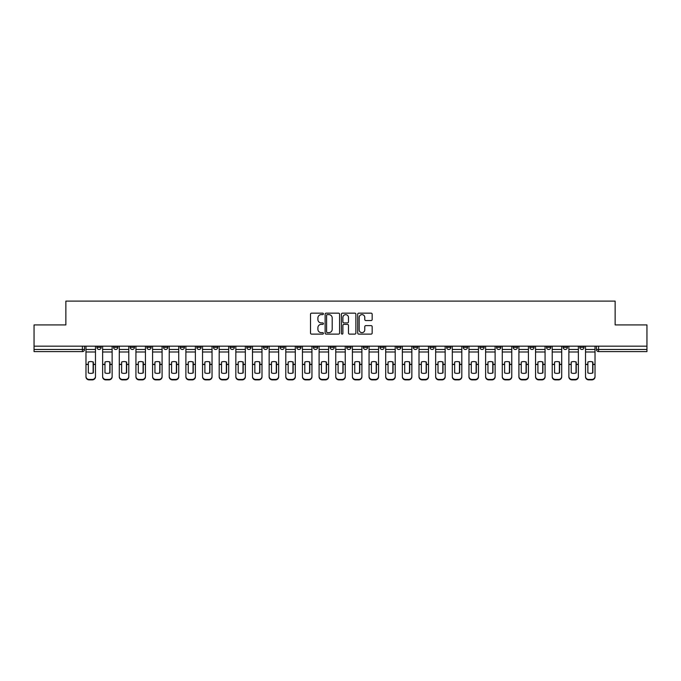 <?xml version="1.0" encoding="UTF-8"?>
<svg xmlns="http://www.w3.org/2000/svg" width="681" height="681" viewBox="0 0 681 681"><rect width="100%" height="100%" fill="white"/><g stroke="black" fill="none" stroke-linecap="round" stroke-linejoin="round"><path stroke-width="1.02" d="M323.424 313.89A0.732 0.732 0 0 0 322.692 313.158L311.558 313.158A1.047 1.047 0 0 0 310.51 314.205L310.51 333.069A1.047 1.047 0 0 0 311.558 334.116L322.692 334.116A0.732 0.732 0 0 0 323.424 333.375A0.732 0.732 0 0 0 322.692 332.643L321.245 332.643A3.354 3.354 0 0 1 317.899 329.289L317.899 327.723A3.354 3.354 0 0 1 321.245 324.369L322.692 324.369A0.732 0.732 0 0 0 323.424 323.637A0.732 0.732 0 0 0 322.692 322.905L321.245 322.905A3.354 3.354 0 0 1 317.899 319.551L317.899 317.976A3.354 3.354 0 0 1 321.245 314.622L322.692 314.622A0.732 0.732 0 0 0 323.424 313.89M546.511 346.161L546.511 347.336L550.776 347.336A2.137 2.137 0 0 1 548.639 349.464A2.137 2.137 0 0 1 546.511 347.336L546.511 346.161M529.861 346.161L529.861 347.336L534.125 347.336A2.137 2.137 0 0 1 531.989 349.464A2.137 2.137 0 0 1 529.861 347.336L529.861 346.161M429.949 346.161L429.949 347.336L434.214 347.336A2.137 2.137 0 0 1 432.086 349.464A2.137 2.137 0 0 1 429.949 347.336L429.949 346.161M413.299 346.161L413.299 347.336L417.564 347.336A2.137 2.137 0 0 1 415.436 349.464A2.137 2.137 0 0 1 413.299 347.336L413.299 346.161M396.648 346.161L396.648 347.336L400.913 347.336A2.137 2.137 0 0 1 398.777 349.464A2.137 2.137 0 0 1 396.648 347.336L396.648 346.161M363.339 346.161L363.339 347.336L367.612 347.336A2.137 2.137 0 0 1 365.476 349.464A2.137 2.137 0 0 1 363.339 347.336L363.339 346.161M330.038 347.336L330.038 346.161L330.038 347.336A2.137 2.137 0 0 0 332.175 349.464A2.137 2.137 0 0 1 330.038 347.336L334.311 347.336A2.137 2.137 0 0 1 332.175 349.464A2.137 2.137 0 0 0 334.311 347.336L334.311 346.161L334.311 347.336M313.388 347.336L313.388 346.161L313.388 347.336A2.137 2.137 0 0 0 315.524 349.464A2.137 2.137 0 0 1 313.388 347.336L317.661 347.336A2.137 2.137 0 0 1 315.524 349.464M296.737 347.336L296.737 346.161L296.737 347.336A2.137 2.137 0 0 0 298.874 349.464A2.137 2.137 0 0 1 296.737 347.336L301.011 347.336A2.137 2.137 0 0 1 298.874 349.464A2.137 2.137 0 0 0 301.011 347.336L301.011 346.161L301.011 347.336M280.087 346.161L280.087 347.336L284.352 347.336A2.137 2.137 0 0 1 282.223 349.464A2.137 2.137 0 0 1 280.087 347.336L280.087 346.161M263.436 346.161L263.436 347.336L267.701 347.336A2.137 2.137 0 0 1 265.564 349.464A2.137 2.137 0 0 1 263.436 347.336L263.436 346.161M246.786 346.161L246.786 347.336L251.051 347.336A2.137 2.137 0 0 1 248.914 349.464A2.137 2.137 0 0 1 246.786 347.336L246.786 346.161M230.127 347.336L230.127 346.161L230.127 347.336A2.137 2.137 0 0 0 232.264 349.464A2.137 2.137 0 0 1 230.127 347.336L234.4 347.336A2.137 2.137 0 0 1 232.264 349.464M196.826 347.336L196.826 346.161L196.826 347.336A2.137 2.137 0 0 0 198.963 349.464A2.137 2.137 0 0 1 196.826 347.336L201.099 347.336A2.137 2.137 0 0 1 198.963 349.464A2.137 2.137 0 0 0 201.099 347.336L201.099 346.161L201.099 347.336M180.176 347.336L180.176 346.161L180.176 347.336A2.137 2.137 0 0 0 182.312 349.464A2.137 2.137 0 0 1 180.176 347.336L184.449 347.336A2.137 2.137 0 0 1 182.312 349.464A2.137 2.137 0 0 0 184.449 347.336L184.449 346.161L184.449 347.336M163.525 347.336L163.525 346.161L163.525 347.336A2.137 2.137 0 0 0 165.662 349.464A2.137 2.137 0 0 1 163.525 347.336L167.798 347.336A2.137 2.137 0 0 1 165.662 349.464A2.137 2.137 0 0 0 167.798 347.336L167.798 346.161L167.798 347.336M146.875 347.336L146.875 346.161L146.875 347.336A2.137 2.137 0 0 0 149.011 349.464A2.137 2.137 0 0 1 146.875 347.336L151.139 347.336A2.137 2.137 0 0 1 149.011 349.464M130.224 347.336L130.224 346.161L130.224 347.336A2.137 2.137 0 0 0 132.361 349.464A2.137 2.137 0 0 1 130.224 347.336L134.489 347.336A2.137 2.137 0 0 1 132.361 349.464A2.137 2.137 0 0 0 134.489 347.336L134.489 346.161L134.489 347.336M113.574 347.336L113.574 346.161L113.574 347.336A2.137 2.137 0 0 0 115.702 349.464A2.137 2.137 0 0 1 113.574 347.336L117.839 347.336A2.137 2.137 0 0 1 115.702 349.464A2.137 2.137 0 0 0 117.839 347.336L117.839 346.161L117.839 347.336M371.119 320.547A1.047 1.047 0 0 0 372.166 319.5L372.166 314.205A1.047 1.047 0 0 0 371.119 313.158L358.759 313.158A1.047 1.047 0 0 0 357.712 314.205L357.712 333.069A1.047 1.047 0 0 0 358.759 334.116L371.119 334.116A1.047 1.047 0 0 0 372.166 333.069L372.166 326.676A1.047 1.047 0 0 0 371.119 325.629L365.825 325.629A1.047 1.047 0 0 0 364.778 326.676L364.778 329.842A2.801 2.801 0 0 1 361.977 332.643A2.801 2.801 0 0 1 359.176 329.842L359.176 317.431A2.801 2.801 0 0 1 361.977 314.622A2.801 2.801 0 0 1 364.778 317.431L364.778 319.5A1.047 1.047 0 0 0 365.825 320.547L371.119 320.547M34.05 346.161L34.05 324.914L65.861 324.914L65.861 301.113L615.139 301.113L615.139 324.914L646.95 324.914L646.95 346.161L34.05 346.161L34.05 349.464L84.538 349.464L84.538 346.161L84.538 349.464A2.137 2.137 0 0 1 82.401 351.6L34.05 351.6L34.05 349.464M339.581 314.205A1.047 1.047 0 0 0 338.534 313.158L326.173 313.158A1.047 1.047 0 0 0 325.126 314.205L325.126 333.069A1.047 1.047 0 0 0 326.173 334.116L338.534 334.116A1.047 1.047 0 0 0 339.581 333.069L339.581 314.205M342.466 313.158L354.827 313.158A1.047 1.047 0 0 1 355.874 314.205L355.874 333.069A1.047 1.047 0 0 1 354.827 334.116L349.54 334.116A1.047 1.047 0 0 1 348.485 333.069L348.485 325.416A1.047 1.047 0 0 0 347.438 324.369L343.931 324.369A1.047 1.047 0 0 0 342.883 325.416L342.883 333.375A0.732 0.732 0 0 1 342.151 334.116A0.732 0.732 0 0 1 341.419 333.375L341.419 314.205A1.047 1.047 0 0 1 342.466 313.158M596.462 346.161L596.462 349.464L646.95 349.464L646.95 351.6L598.599 351.6A2.137 2.137 0 0 1 596.462 349.464M646.95 346.161L646.95 349.464M584.077 346.161L584.077 347.336A2.137 2.137 0 0 1 581.949 349.464A2.137 2.137 0 0 1 579.812 347.336L584.077 347.336M579.812 346.161L579.812 347.336M567.426 346.161L567.426 347.336A2.137 2.137 0 0 1 565.298 349.464A2.137 2.137 0 0 1 563.161 347.336L567.426 347.336M563.161 346.161L563.161 347.336M550.776 346.161L550.776 347.336M534.125 346.161L534.125 347.336L534.125 346.161M517.475 346.161L517.475 347.336A2.137 2.137 0 0 1 515.338 349.464A2.137 2.137 0 0 1 513.202 347.336L517.475 347.336M513.202 346.161L513.202 347.336M500.824 346.161L500.824 347.336A2.137 2.137 0 0 1 498.688 349.464A2.137 2.137 0 0 1 496.551 347.336L500.824 347.336M496.551 346.161L496.551 347.336M484.174 346.161L484.174 347.336A2.137 2.137 0 0 1 482.037 349.464A2.137 2.137 0 0 1 479.901 347.336L484.174 347.336M479.901 346.161L479.901 347.336M467.524 346.161L467.524 347.336A2.137 2.137 0 0 1 465.387 349.464A2.137 2.137 0 0 1 463.25 347.336L467.524 347.336M463.25 346.161L463.25 347.336M450.873 346.161L450.873 347.336A2.137 2.137 0 0 1 448.736 349.464A2.137 2.137 0 0 1 446.6 347.336L450.873 347.336M446.6 346.161L446.6 347.336M434.214 346.161L434.214 347.336A2.137 2.137 0 0 1 432.086 349.464M417.564 346.161L417.564 347.336M400.913 347.336L400.913 346.161L400.913 347.336A2.137 2.137 0 0 1 398.777 349.464M384.263 346.161L384.263 347.336A2.137 2.137 0 0 1 382.126 349.464A2.137 2.137 0 0 1 379.989 347.336A2.137 2.137 0 0 0 382.126 349.464A2.137 2.137 0 0 0 384.263 347.336L379.989 347.336L379.989 346.161M367.612 347.336L367.612 346.161L367.612 347.336A2.137 2.137 0 0 1 365.476 349.464M350.962 346.161L350.962 347.336A2.137 2.137 0 0 1 348.825 349.464A2.137 2.137 0 0 1 346.689 347.336A2.137 2.137 0 0 0 348.825 349.464M346.689 346.161L346.689 347.336L350.962 347.336M317.661 346.161L317.661 347.336L317.661 346.161M284.352 347.336L284.352 346.161L284.352 347.336A2.137 2.137 0 0 1 282.223 349.464M267.701 347.336L267.701 346.161L267.701 347.336A2.137 2.137 0 0 1 265.564 349.464M251.051 347.336L251.051 346.161L251.051 347.336A2.137 2.137 0 0 1 248.914 349.464M234.4 346.161L234.4 347.336L234.4 346.161M217.75 347.336L217.75 346.161L217.75 347.336A2.137 2.137 0 0 1 215.613 349.464A2.137 2.137 0 0 1 213.476 347.336L217.75 347.336A2.137 2.137 0 0 1 215.613 349.464M213.476 346.161L213.476 347.336M151.139 346.161L151.139 347.336L151.139 346.161M101.188 346.161L101.188 347.336A2.137 2.137 0 0 1 99.051 349.464A2.137 2.137 0 0 1 96.923 347.336A2.137 2.137 0 0 0 99.051 349.464A2.137 2.137 0 0 0 101.188 347.336L101.188 346.161M96.923 346.161L96.923 347.336L101.188 347.336M82.401 346.161L82.401 351.6A2.137 2.137 0 0 0 84.538 349.464M327.323 314.622A0.732 0.732 0 0 0 326.591 315.354L326.591 331.911A0.732 0.732 0 0 0 327.323 332.643L328.846 332.643A3.354 3.354 0 0 0 332.2 329.289L332.2 317.976A3.354 3.354 0 0 0 328.846 314.622L327.323 314.622M348.485 317.482A2.801 2.801 0 0 0 345.684 314.673A2.801 2.801 0 0 0 342.883 317.482L342.883 321.858A1.047 1.047 0 0 0 343.931 322.905L347.438 322.905A1.047 1.047 0 0 0 348.485 321.858L348.485 317.482M93.127 372.984L93.127 361.943M90.726 361.585A6.614 5.823 180 0 1 93.127 362.02M85.976 364.914L85.976 376.414A3.201 3.039 0 0 0 89.177 379.445L92.275 379.445A3.201 3.039 0 0 0 95.476 376.414L95.476 376.848A3.201 3.039 180 0 1 92.275 379.887L92.275 379.445M90.726 373.375A6.614 6.274 180 0 0 93.127 372.907M93.348 364.48L93.348 362.02A6.614 5.823 180 0 0 90.837 361.585A6.614 5.823 180 0 0 88.326 362.02L88.326 372.907A6.614 6.274 180 0 0 93.348 372.907L93.348 364.48L95.476 364.48L95.476 376.414M95.476 346.161L95.476 364.48M85.976 346.161L85.976 376.414M89.177 379.445L89.177 379.887L92.275 379.887M89.177 379.887A3.201 3.039 180 0 1 85.976 376.848M109.786 372.984L109.786 361.943M107.377 361.585A6.614 5.823 180 0 1 109.786 362.02M102.627 364.914L102.627 376.414A3.201 3.039 0 0 0 105.836 379.445L108.926 379.445A3.201 3.039 0 0 0 112.127 376.414L112.127 376.848A3.201 3.039 180 0 1 108.926 379.887L108.926 379.445M107.377 373.375A6.614 6.274 180 0 0 109.786 372.907M126.436 372.984L126.436 361.943M124.036 361.585A6.614 5.823 180 0 1 126.436 362.02M119.286 364.914L119.286 376.414A3.201 3.039 0 0 0 122.486 379.445L125.576 379.445A3.201 3.039 0 0 0 128.786 376.414L128.786 376.848A3.201 3.039 180 0 1 125.576 379.887L125.576 379.445M124.036 373.375A6.614 6.274 180 0 0 126.436 372.907M109.999 364.48L109.999 362.02A6.614 5.823 180 0 0 107.487 361.585A6.614 5.823 180 0 0 104.976 362.02L104.976 372.907A6.614 6.274 180 0 0 109.999 372.907L109.999 364.48L112.127 364.48L112.127 376.414M112.127 346.161L112.127 364.48M102.627 346.161L102.627 376.414M105.836 379.445L105.836 379.887L108.926 379.887M105.836 379.887A3.201 3.039 180 0 1 102.627 376.848M126.649 364.48L126.649 362.02A6.614 5.823 180 0 0 124.138 361.585A6.614 5.823 180 0 0 121.627 362.02L121.627 372.907A6.614 6.274 180 0 0 126.649 372.907L126.649 364.48L128.786 364.48L128.786 376.414M128.786 346.161L128.786 364.48M119.286 346.161L119.286 376.414M122.486 379.445L122.486 379.887L125.576 379.887M122.486 379.887A3.201 3.039 180 0 1 119.286 376.848M143.087 372.984L143.087 361.943M140.686 361.585A6.614 5.823 180 0 1 143.087 362.02M135.936 364.914L135.936 376.414A3.201 3.039 0 0 0 139.137 379.445L142.227 379.445A3.201 3.039 0 0 0 145.436 376.414L145.436 376.848A3.201 3.039 180 0 1 142.227 379.887L142.227 379.445M140.686 373.375A6.614 6.274 180 0 0 143.087 372.907M159.737 372.984L159.737 361.943M157.337 361.585A6.614 5.823 180 0 1 159.737 362.02M152.587 364.914L152.587 376.414A3.201 3.039 0 0 0 155.787 379.445L158.886 379.445A3.201 3.039 0 0 0 162.087 376.414L162.087 376.848A3.201 3.039 180 0 1 158.886 379.887L158.886 379.445M157.337 373.375A6.614 6.274 180 0 0 159.737 372.907M176.388 372.984L176.388 361.943M173.987 361.585A6.614 5.823 180 0 1 176.388 362.02M169.237 364.914L169.237 376.414A3.201 3.039 0 0 0 172.438 379.445L175.536 379.445A3.201 3.039 0 0 0 178.737 376.414L178.737 376.848A3.201 3.039 180 0 1 175.536 379.887L175.536 379.445M173.987 373.375A6.614 6.274 180 0 0 176.388 372.907M143.299 364.48L143.299 362.02A6.614 5.823 180 0 0 140.788 361.585A6.614 5.823 180 0 0 138.286 362.02L138.286 372.907A6.614 6.274 180 0 0 143.299 372.907L143.299 364.48L145.436 364.48L145.436 376.414M145.436 346.161L145.436 364.48M135.936 346.161L135.936 376.414M139.137 379.445L139.137 379.887L142.227 379.887M139.137 379.887A3.201 3.039 180 0 1 135.936 376.848M159.95 364.48L159.95 362.02A6.614 5.823 180 0 0 157.439 361.585A6.614 5.823 180 0 0 154.936 362.02L154.936 372.907A6.614 6.274 180 0 0 159.95 372.907L159.95 364.48L162.087 364.48L162.087 376.414M162.087 346.161L162.087 364.48M152.587 346.161L152.587 376.414M155.787 379.445L155.787 379.887L158.886 379.887M155.787 379.887A3.201 3.039 180 0 1 152.587 376.848M176.6 364.48L176.6 362.02A6.614 5.823 180 0 0 174.089 361.585A6.614 5.823 180 0 0 171.586 362.02L171.586 372.907A6.614 6.274 180 0 0 176.6 372.907L176.6 364.48L178.737 364.48L178.737 376.414M178.737 346.161L178.737 364.48M169.237 346.161L169.237 376.414M172.438 379.445L172.438 379.887L175.536 379.887M172.438 379.887A3.201 3.039 180 0 1 169.237 376.848M193.038 372.984L193.038 361.943M190.637 361.585A6.614 5.823 180 0 1 193.038 362.02M185.887 364.914L185.887 376.414A3.201 3.039 0 0 0 189.088 379.445L192.187 379.445A3.201 3.039 0 0 0 195.387 376.414L195.387 376.848A3.201 3.039 180 0 1 192.187 379.887L192.187 379.445M190.637 373.375A6.614 6.274 180 0 0 193.038 372.907M193.251 364.48L193.251 362.02A6.614 5.823 180 0 0 190.748 361.585A6.614 5.823 180 0 0 188.237 362.02L188.237 372.907A6.614 6.274 180 0 0 193.251 372.907L193.251 364.48L195.387 364.48L195.387 376.414M195.387 346.161L195.387 364.48M185.887 346.161L185.887 376.414M189.088 379.445L189.088 379.887L192.187 379.887M189.088 379.887A3.201 3.039 180 0 1 185.887 376.848M209.688 372.984L209.688 361.943M207.288 361.585A6.614 5.823 180 0 1 209.688 362.02M202.538 364.914L202.538 376.414A3.201 3.039 0 0 0 205.739 379.445L208.837 379.445A3.201 3.039 0 0 0 212.038 376.414L212.038 376.848A3.201 3.039 180 0 1 208.837 379.887L208.837 379.445M207.288 373.375A6.614 6.274 180 0 0 209.688 372.907M209.901 364.48L209.901 362.02A6.614 5.823 180 0 0 207.399 361.585A6.614 5.823 180 0 0 204.887 362.02L204.887 372.907A6.614 6.274 180 0 0 209.901 372.907L209.901 364.48L212.038 364.48L212.038 376.414M212.038 346.161L212.038 364.48M202.538 346.161L202.538 376.414M205.739 379.445L205.739 379.887L208.837 379.887M205.739 379.887A3.201 3.039 180 0 1 202.538 376.848M226.339 372.984L226.339 361.943M223.938 361.585A6.614 5.823 180 0 1 226.339 362.02M219.188 364.914L219.188 376.414A3.201 3.039 0 0 0 222.389 379.445L225.488 379.445A3.201 3.039 0 0 0 228.688 376.414L228.688 376.848A3.201 3.039 180 0 1 225.488 379.887L225.488 379.445M223.938 373.375A6.614 6.274 180 0 0 226.339 372.907M226.552 364.48L226.552 362.02A6.614 5.823 180 0 0 224.049 361.585A6.614 5.823 180 0 0 221.538 362.02L221.538 372.907A6.614 6.274 180 0 0 226.552 372.907L226.552 364.48L228.688 364.48L228.688 376.414M228.688 346.161L228.688 364.48M219.188 346.161L219.188 376.414M222.389 379.445L222.389 379.887L225.488 379.887M222.389 379.887A3.201 3.039 180 0 1 219.188 376.848M242.989 372.984L242.989 361.943M240.589 361.585A6.614 5.823 180 0 1 242.989 362.02M235.839 364.914L235.839 376.414A3.201 3.039 0 0 0 239.048 379.445L242.138 379.445A3.201 3.039 0 0 0 245.339 376.414L245.339 376.848A3.201 3.039 180 0 1 242.138 379.887L242.138 379.445M240.589 373.375A6.614 6.274 180 0 0 242.989 372.907M243.211 364.48L243.211 362.02A6.614 5.823 180 0 0 240.699 361.585A6.614 5.823 180 0 0 238.188 362.02L238.188 372.907A6.614 6.274 180 0 0 243.211 372.907L243.211 364.48L245.339 364.48L245.339 376.414M245.339 346.161L245.339 364.48M235.839 346.161L235.839 376.414M239.048 379.445L239.048 379.887L242.138 379.887M239.048 379.887A3.201 3.039 180 0 1 235.839 376.848M259.648 372.984L259.648 361.943M257.239 361.585A6.614 5.823 180 0 1 259.648 362.02M252.489 364.914L252.489 376.414A3.201 3.039 0 0 0 255.698 379.445L258.789 379.445A3.201 3.039 0 0 0 261.989 376.414L261.989 376.848A3.201 3.039 180 0 1 258.789 379.887L258.789 379.445M257.239 373.375A6.614 6.274 180 0 0 259.648 372.907M259.861 364.48L259.861 362.02A6.614 5.823 180 0 0 257.35 361.585A6.614 5.823 180 0 0 254.839 362.02L254.839 372.907A6.614 6.274 180 0 0 259.861 372.907L259.861 364.48L261.989 364.48L261.989 376.414M261.989 346.161L261.989 364.48M252.489 346.161L252.489 376.414M255.698 379.445L255.698 379.887L258.789 379.887M255.698 379.887A3.201 3.039 180 0 1 252.489 376.848M276.299 372.984L276.299 361.943M273.898 361.585A6.614 5.823 180 0 1 276.299 362.02M269.148 364.914L269.148 376.414A3.201 3.039 0 0 0 272.349 379.445L275.439 379.445A3.201 3.039 0 0 0 278.648 376.414L278.648 376.848A3.201 3.039 180 0 1 275.439 379.887L275.439 379.445M273.898 373.375A6.614 6.274 180 0 0 276.299 372.907M276.512 364.48L276.512 362.02A6.614 5.823 180 0 0 274 361.585A6.614 5.823 180 0 0 271.489 362.02L271.489 372.907A6.614 6.274 180 0 0 276.512 372.907L276.512 364.48L278.648 364.48L278.648 376.414M278.648 346.161L278.648 364.48M269.148 346.161L269.148 376.414M272.349 379.445L272.349 379.887L275.439 379.887M272.349 379.887A3.201 3.039 180 0 1 269.148 376.848M292.949 372.984L292.949 361.943M290.549 361.585A6.614 5.823 180 0 1 292.949 362.02M285.799 364.914L285.799 376.414A3.201 3.039 0 0 0 288.999 379.445L292.089 379.445A3.201 3.039 0 0 0 295.299 376.414L295.299 376.848A3.201 3.039 180 0 1 292.089 379.887L292.089 379.445M290.549 373.375A6.614 6.274 180 0 0 292.949 372.907M293.162 364.48L293.162 362.02A6.614 5.823 180 0 0 290.651 361.585A6.614 5.823 180 0 0 288.148 362.02L288.148 372.907A6.614 6.274 180 0 0 293.162 372.907L293.162 364.48L295.299 364.48L295.299 376.414M295.299 346.161L295.299 364.48M285.799 346.161L285.799 376.414M288.999 379.445L288.999 379.887L292.089 379.887M288.999 379.887A3.201 3.039 180 0 1 285.799 376.848M309.6 372.984L309.6 361.943M307.199 361.585A6.614 5.823 180 0 1 309.6 362.02M302.449 364.914L302.449 376.414A3.201 3.039 0 0 0 305.65 379.445L308.748 379.445A3.201 3.039 0 0 0 311.949 376.414L311.949 376.848A3.201 3.039 180 0 1 308.748 379.887L308.748 379.445M307.199 373.375A6.614 6.274 180 0 0 309.6 372.907M309.812 364.48L309.812 362.02A6.614 5.823 180 0 0 307.301 361.585A6.614 5.823 180 0 0 304.799 362.02L304.799 372.907A6.614 6.274 180 0 0 309.812 372.907L309.812 364.48L311.949 364.48L311.949 376.414M311.949 346.161L311.949 364.48M302.449 346.161L302.449 376.414M305.65 379.445L305.65 379.887L308.748 379.887M305.65 379.887A3.201 3.039 180 0 1 302.449 376.848M326.25 372.984L326.25 361.943M323.85 361.585A6.614 5.823 180 0 1 326.25 362.02M319.1 364.914L319.1 376.414A3.201 3.039 0 0 0 322.3 379.445L325.399 379.445A3.201 3.039 0 0 0 328.6 376.414L328.6 376.848A3.201 3.039 180 0 1 325.399 379.887L325.399 379.445M323.85 373.375A6.614 6.274 180 0 0 326.25 372.907M326.463 364.48L326.463 362.02A6.614 5.823 180 0 0 323.952 361.585A6.614 5.823 180 0 0 321.449 362.02L321.449 372.907A6.614 6.274 180 0 0 326.463 372.907L326.463 364.48L328.6 364.48L328.6 376.414M328.6 346.161L328.6 364.48M319.1 346.161L319.1 376.414M322.3 379.445L322.3 379.887L325.399 379.887M322.3 379.887A3.201 3.039 180 0 1 319.1 376.848M342.901 372.984L342.901 361.943M340.5 361.585A6.614 5.823 180 0 1 342.901 362.02M335.75 364.914L335.75 376.414A3.201 3.039 0 0 0 338.951 379.445L342.049 379.445A3.201 3.039 0 0 0 345.25 376.414L345.25 376.848A3.201 3.039 180 0 1 342.049 379.887L342.049 379.445M340.5 373.375A6.614 6.274 180 0 0 342.901 372.907M343.113 364.48L343.113 362.02A6.614 5.823 180 0 0 340.611 361.585A6.614 5.823 180 0 0 338.099 362.02L338.099 372.907A6.614 6.274 180 0 0 343.113 372.907L343.113 364.48L345.25 364.48L345.25 376.414M345.25 346.161L345.25 364.48M335.75 346.161L335.75 376.414M338.951 379.445L338.951 379.887L342.049 379.887M338.951 379.887A3.201 3.039 180 0 1 335.75 376.848M359.551 372.984L359.551 361.943M357.15 361.585A6.614 5.823 180 0 1 359.551 362.02M352.4 364.914L352.4 376.414A3.201 3.039 0 0 0 355.601 379.445L358.7 379.445A3.201 3.039 0 0 0 361.9 376.414L361.9 376.848A3.201 3.039 180 0 1 358.7 379.887L358.7 379.445M357.15 373.375A6.614 6.274 180 0 0 359.551 372.907M359.764 364.48L359.764 362.02A6.614 5.823 180 0 0 357.261 361.585A6.614 5.823 180 0 0 354.75 362.02L354.75 372.907A6.614 6.274 180 0 0 359.764 372.907L359.764 364.48L361.9 364.48L361.9 376.414M361.9 346.161L361.9 364.48M352.4 346.161L352.4 376.414M355.601 379.445L355.601 379.887L358.7 379.887M355.601 379.887A3.201 3.039 180 0 1 352.4 376.848M376.201 372.984L376.201 361.943M373.801 361.585A6.614 5.823 180 0 1 376.201 362.02M369.051 364.914L369.051 376.414A3.201 3.039 0 0 0 372.252 379.445L375.35 379.445A3.201 3.039 0 0 0 378.551 376.414L378.551 376.848A3.201 3.039 180 0 1 375.35 379.887L375.35 379.445M373.801 373.375A6.614 6.274 180 0 0 376.201 372.907M376.414 364.48L376.414 362.02A6.614 5.823 180 0 0 373.912 361.585A6.614 5.823 180 0 0 371.4 362.02L371.4 372.907A6.614 6.274 180 0 0 376.414 372.907L376.414 364.48L378.551 364.48L378.551 376.414M378.551 346.161L378.551 364.48M369.051 346.161L369.051 376.414M372.252 379.445L372.252 379.887L375.35 379.887M372.252 379.887A3.201 3.039 180 0 1 369.051 376.848M392.852 372.984L392.852 361.943M390.451 361.585A6.614 5.823 180 0 1 392.852 362.02M385.701 364.914L385.701 376.414A3.201 3.039 0 0 0 388.911 379.445L392.001 379.445A3.201 3.039 0 0 0 395.201 376.414L395.201 376.848A3.201 3.039 180 0 1 392.001 379.887L392.001 379.445M390.451 373.375A6.614 6.274 180 0 0 392.852 372.907M393.073 364.48L393.073 362.02A6.614 5.823 180 0 0 390.562 361.585A6.614 5.823 180 0 0 388.051 362.02L388.051 372.907A6.614 6.274 180 0 0 393.073 372.907L393.073 364.48L395.201 364.48L395.201 376.414M395.201 346.161L395.201 364.48M385.701 346.161L385.701 376.414M388.911 379.445L388.911 379.887L392.001 379.887M388.911 379.887A3.201 3.039 180 0 1 385.701 376.848M409.511 372.984L409.511 361.943M407.102 361.585A6.614 5.823 180 0 1 409.511 362.02M402.352 364.914L402.352 376.414A3.201 3.039 0 0 0 405.561 379.445L408.651 379.445A3.201 3.039 0 0 0 411.852 376.414L411.852 376.848A3.201 3.039 180 0 1 408.651 379.887L408.651 379.445M407.102 373.375A6.614 6.274 180 0 0 409.511 372.907M409.724 364.48L409.724 362.02A6.614 5.823 180 0 0 407.212 361.585A6.614 5.823 180 0 0 404.701 362.02L404.701 372.907A6.614 6.274 180 0 0 409.724 372.907L409.724 364.48L411.852 364.48L411.852 376.414M411.852 346.161L411.852 364.48M402.352 346.161L402.352 376.414M405.561 379.445L405.561 379.887L408.651 379.887M405.561 379.887A3.201 3.039 180 0 1 402.352 376.848M426.161 372.984L426.161 361.943M423.761 361.585A6.614 5.823 180 0 1 426.161 362.02M419.011 364.914L419.011 376.414A3.201 3.039 0 0 0 422.211 379.445L425.302 379.445A3.201 3.039 0 0 0 428.511 376.414L428.511 376.848A3.201 3.039 180 0 1 425.302 379.887L425.302 379.445M423.761 373.375A6.614 6.274 180 0 0 426.161 372.907M426.374 364.48L426.374 362.02A6.614 5.823 180 0 0 423.863 361.585A6.614 5.823 180 0 0 421.352 362.02L421.352 372.907A6.614 6.274 180 0 0 426.374 372.907L426.374 364.48L428.511 364.48L428.511 376.414M428.511 346.161L428.511 364.48M419.011 346.161L419.011 376.414M422.211 379.445L422.211 379.887L425.302 379.887M422.211 379.887A3.201 3.039 180 0 1 419.011 376.848M442.812 372.984L442.812 361.943M440.411 361.585A6.614 5.823 180 0 1 442.812 362.02M435.661 364.914L435.661 376.414A3.201 3.039 0 0 0 438.862 379.445L441.952 379.445A3.201 3.039 0 0 0 445.161 376.414L445.161 376.848A3.201 3.039 180 0 1 441.952 379.887L441.952 379.445M440.411 373.375A6.614 6.274 180 0 0 442.812 372.907M443.025 364.48L443.025 362.02A6.614 5.823 180 0 0 440.513 361.585A6.614 5.823 180 0 0 438.011 362.02L438.011 372.907A6.614 6.274 180 0 0 443.025 372.907L443.025 364.48L445.161 364.48L445.161 376.414M445.161 346.161L445.161 364.48M435.661 346.161L435.661 376.414M438.862 379.445L438.862 379.887L441.952 379.887M438.862 379.887A3.201 3.039 180 0 1 435.661 376.848M459.462 372.984L459.462 361.943M457.062 361.585A6.614 5.823 180 0 1 459.462 362.02M452.312 364.914L452.312 376.414A3.201 3.039 0 0 0 455.512 379.445L458.611 379.445A3.201 3.039 0 0 0 461.812 376.414L461.812 376.848A3.201 3.039 180 0 1 458.611 379.887L458.611 379.445M457.062 373.375A6.614 6.274 180 0 0 459.462 372.907M459.675 364.48L459.675 362.02A6.614 5.823 180 0 0 457.164 361.585A6.614 5.823 180 0 0 454.661 362.02L454.661 372.907A6.614 6.274 180 0 0 459.675 372.907L459.675 364.48L461.812 364.48L461.812 376.414M461.812 346.161L461.812 364.48M452.312 346.161L452.312 376.414M455.512 379.445L455.512 379.887L458.611 379.887M455.512 379.887A3.201 3.039 180 0 1 452.312 376.848M476.113 372.984L476.113 361.943M473.712 361.585A6.614 5.823 180 0 1 476.113 362.02M468.962 364.914L468.962 376.414A3.201 3.039 0 0 0 472.163 379.445L475.261 379.445A3.201 3.039 0 0 0 478.462 376.414L478.462 376.848A3.201 3.039 180 0 1 475.261 379.887L475.261 379.445M473.712 373.375A6.614 6.274 180 0 0 476.113 372.907M476.325 364.48L476.325 362.02A6.614 5.823 180 0 0 473.814 361.585A6.614 5.823 180 0 0 471.312 362.02L471.312 372.907A6.614 6.274 180 0 0 476.325 372.907L476.325 364.48L478.462 364.48L478.462 376.414M478.462 346.161L478.462 364.48M468.962 346.161L468.962 376.414M472.163 379.445L472.163 379.887L475.261 379.887M472.163 379.887A3.201 3.039 180 0 1 468.962 376.848M492.763 372.984L492.763 361.943M490.363 361.585A6.614 5.823 180 0 1 492.763 362.02M485.613 364.914L485.613 376.414A3.201 3.039 0 0 0 488.813 379.445L491.912 379.445A3.201 3.039 0 0 0 495.113 376.414L495.113 376.848A3.201 3.039 180 0 1 491.912 379.887L491.912 379.445M490.363 373.375A6.614 6.274 180 0 0 492.763 372.907M492.976 364.48L492.976 362.02A6.614 5.823 180 0 0 490.473 361.585A6.614 5.823 180 0 0 487.962 362.02L487.962 372.907A6.614 6.274 180 0 0 492.976 372.907L492.976 364.48L495.113 364.48L495.113 376.414M495.113 346.161L495.113 364.48M485.613 346.161L485.613 376.414M488.813 379.445L488.813 379.887L491.912 379.887M488.813 379.887A3.201 3.039 180 0 1 485.613 376.848M509.414 372.984L509.414 361.943M507.013 361.585A6.614 5.823 180 0 1 509.414 362.02M502.263 364.914L502.263 376.414A3.201 3.039 0 0 0 505.464 379.445L508.562 379.445A3.201 3.039 0 0 0 511.763 376.414L511.763 376.848A3.201 3.039 180 0 1 508.562 379.887L508.562 379.445M507.013 373.375A6.614 6.274 180 0 0 509.414 372.907M509.626 364.48L509.626 362.02A6.614 5.823 180 0 0 507.124 361.585A6.614 5.823 180 0 0 504.612 362.02L504.612 372.907A6.614 6.274 180 0 0 509.626 372.907L509.626 364.48L511.763 364.48L511.763 376.414M511.763 346.161L511.763 364.48M502.263 346.161L502.263 376.414M505.464 379.445L505.464 379.887L508.562 379.887M505.464 379.887A3.201 3.039 180 0 1 502.263 376.848M526.064 372.984L526.064 361.943M523.663 361.585A6.614 5.823 180 0 1 526.064 362.02M518.913 364.914L518.913 376.414A3.201 3.039 0 0 0 522.114 379.445L525.213 379.445A3.201 3.039 0 0 0 528.413 376.414L528.413 376.848A3.201 3.039 180 0 1 525.213 379.887L525.213 379.445M523.663 373.375A6.614 6.274 180 0 0 526.064 372.907M526.277 364.48L526.277 362.02A6.614 5.823 180 0 0 523.774 361.585A6.614 5.823 180 0 0 521.263 362.02L521.263 372.907A6.614 6.274 180 0 0 526.277 372.907L526.277 364.48L528.413 364.48L528.413 376.414M528.413 346.161L528.413 364.48M518.913 346.161L518.913 376.414M522.114 379.445L522.114 379.887L525.213 379.887M522.114 379.887A3.201 3.039 180 0 1 518.913 376.848M542.714 372.984L542.714 361.943M540.314 361.585A6.614 5.823 180 0 1 542.714 362.02M535.564 364.914L535.564 376.414A3.201 3.039 0 0 0 538.773 379.445L541.863 379.445A3.201 3.039 0 0 0 545.064 376.414L545.064 376.848A3.201 3.039 180 0 1 541.863 379.887L541.863 379.445M540.314 373.375A6.614 6.274 180 0 0 542.714 372.907M542.936 364.48L542.936 362.02A6.614 5.823 180 0 0 540.425 361.585A6.614 5.823 180 0 0 537.913 362.02L537.913 372.907A6.614 6.274 180 0 0 542.936 372.907L542.936 364.48L545.064 364.48L545.064 376.414M545.064 346.161L545.064 364.48M535.564 346.161L535.564 376.414M538.773 379.445L538.773 379.887L541.863 379.887M538.773 379.887A3.201 3.039 180 0 1 535.564 376.848M559.373 372.984L559.373 361.943M556.964 361.585A6.614 5.823 180 0 1 559.373 362.02M552.214 364.914L552.214 376.414A3.201 3.039 0 0 0 555.424 379.445L558.514 379.445A3.201 3.039 0 0 0 561.714 376.414L561.714 376.848A3.201 3.039 180 0 1 558.514 379.887L558.514 379.445M556.964 373.375A6.614 6.274 180 0 0 559.373 372.907M559.586 364.48L559.586 362.02A6.614 5.823 180 0 0 557.075 361.585A6.614 5.823 180 0 0 554.564 362.02L554.564 372.907A6.614 6.274 180 0 0 559.586 372.907L559.586 364.48L561.714 364.48L561.714 376.414M561.714 346.161L561.714 364.48M552.214 346.161L552.214 376.414M555.424 379.445L555.424 379.887L558.514 379.887M555.424 379.887A3.201 3.039 180 0 1 552.214 376.848M576.024 372.984L576.024 361.943M573.623 361.585A6.614 5.823 180 0 1 576.024 362.02M568.873 364.914L568.873 376.414A3.201 3.039 0 0 0 572.074 379.445L575.164 379.445A3.201 3.039 0 0 0 578.373 376.414L578.373 376.848A3.201 3.039 180 0 1 575.164 379.887L575.164 379.445M573.623 373.375A6.614 6.274 180 0 0 576.024 372.907M576.237 364.48L576.237 362.02A6.614 5.823 180 0 0 573.725 361.585A6.614 5.823 180 0 0 571.214 362.02L571.214 372.907A6.614 6.274 180 0 0 576.237 372.907L576.237 364.48L578.373 364.48L578.373 376.414M578.373 346.161L578.373 364.48M568.873 346.161L568.873 376.414M572.074 379.445L572.074 379.887L575.164 379.887M572.074 379.887A3.201 3.039 180 0 1 568.873 376.848M592.674 372.984L592.674 361.943M590.274 361.585A6.614 5.823 180 0 1 592.674 362.02M585.524 364.914L585.524 376.414A3.201 3.039 0 0 0 588.725 379.445L591.823 379.445A3.201 3.039 0 0 0 595.024 376.414L595.024 376.848A3.201 3.039 180 0 1 591.823 379.887L591.823 379.445M590.274 373.375A6.614 6.274 180 0 0 592.674 372.907M592.887 364.48L592.887 362.02A6.614 5.823 180 0 0 590.376 361.585A6.614 5.823 180 0 0 587.873 362.02L587.873 372.907A6.614 6.274 180 0 0 592.887 372.907L592.887 364.48L595.024 364.48L595.024 376.414M595.024 346.161L595.024 364.48M585.524 346.161L585.524 376.414M588.725 379.445L588.725 379.887L591.823 379.887M588.725 379.887A3.201 3.039 180 0 1 585.524 376.848M598.599 346.161L598.599 351.6M93.348 364.309L95.476 364.309M85.976 364.309L88.326 364.309M85.976 352L95.476 352M85.976 364.48L88.326 364.48M85.976 349.464L95.476 349.464M109.999 364.309L112.127 364.309M102.627 364.309L104.976 364.309M102.627 352L112.127 352M102.627 364.48L104.976 364.48M102.627 349.464L112.127 349.464M126.649 364.309L128.786 364.309M119.286 364.309L121.627 364.309M119.286 352L128.786 352M119.286 364.48L121.627 364.48M119.286 349.464L128.786 349.464M143.299 364.309L145.436 364.309M135.936 364.309L138.286 364.309M135.936 352L145.436 352M135.936 364.48L138.286 364.48M135.936 349.464L145.436 349.464M159.95 364.309L162.087 364.309M152.587 364.309L154.936 364.309M152.587 352L162.087 352M152.587 364.48L154.936 364.48M152.587 349.464L162.087 349.464M176.6 364.309L178.737 364.309M169.237 364.309L171.586 364.309M169.237 352L178.737 352M169.237 364.48L171.586 364.48M169.237 349.464L178.737 349.464M193.251 364.309L195.387 364.309M185.887 364.309L188.237 364.309M185.887 352L195.387 352M185.887 364.48L188.237 364.48M185.887 349.464L195.387 349.464M209.901 364.309L212.038 364.309M202.538 364.309L204.887 364.309M202.538 352L212.038 352M202.538 364.48L204.887 364.48M202.538 349.464L212.038 349.464M226.552 364.309L228.688 364.309M219.188 364.309L221.538 364.309M219.188 352L228.688 352M219.188 364.48L221.538 364.48M219.188 349.464L228.688 349.464M243.211 364.309L245.339 364.309M235.839 364.309L238.188 364.309M235.839 352L245.339 352M235.839 364.48L238.188 364.48M235.839 349.464L245.339 349.464M259.861 364.309L261.989 364.309M252.489 364.309L254.839 364.309M252.489 352L261.989 352M252.489 364.48L254.839 364.48M252.489 349.464L261.989 349.464M276.512 364.309L278.648 364.309M269.148 364.309L271.489 364.309M269.148 352L278.648 352M269.148 364.48L271.489 364.48M269.148 349.464L278.648 349.464M293.162 364.309L295.299 364.309M285.799 364.309L288.148 364.309M285.799 352L295.299 352M285.799 364.48L288.148 364.48M285.799 349.464L295.299 349.464M309.812 364.309L311.949 364.309M302.449 364.309L304.799 364.309M302.449 352L311.949 352M302.449 364.48L304.799 364.48M302.449 349.464L311.949 349.464M326.463 364.309L328.6 364.309M319.1 364.309L321.449 364.309M319.1 352L328.6 352M319.1 364.48L321.449 364.48M319.1 349.464L328.6 349.464M343.113 364.309L345.25 364.309M335.75 364.309L338.099 364.309M335.75 352L345.25 352M335.75 364.48L338.099 364.48M335.75 349.464L345.25 349.464M359.764 364.309L361.9 364.309M352.4 364.309L354.75 364.309M352.4 352L361.9 352M352.4 364.48L354.75 364.48M352.4 349.464L361.9 349.464M376.414 364.309L378.551 364.309M369.051 364.309L371.4 364.309M369.051 352L378.551 352M369.051 364.48L371.4 364.48M369.051 349.464L378.551 349.464M393.073 364.309L395.201 364.309M385.701 364.309L388.051 364.309M385.701 352L395.201 352M385.701 364.48L388.051 364.48M385.701 349.464L395.201 349.464M409.724 364.309L411.852 364.309M402.352 364.309L404.701 364.309M402.352 352L411.852 352M402.352 364.48L404.701 364.48M402.352 349.464L411.852 349.464M426.374 364.309L428.511 364.309M419.011 364.309L421.352 364.309M419.011 352L428.511 352M419.011 364.48L421.352 364.48M419.011 349.464L428.511 349.464M443.025 364.309L445.161 364.309M435.661 364.309L438.011 364.309M435.661 352L445.161 352M435.661 364.48L438.011 364.48M435.661 349.464L445.161 349.464M459.675 364.309L461.812 364.309M452.312 364.309L454.661 364.309M452.312 352L461.812 352M452.312 364.48L454.661 364.48M452.312 349.464L461.812 349.464M476.325 364.309L478.462 364.309M468.962 364.309L471.312 364.309M468.962 352L478.462 352M468.962 364.48L471.312 364.48M468.962 349.464L478.462 349.464M492.976 364.309L495.113 364.309M485.613 364.309L487.962 364.309M485.613 352L495.113 352M485.613 364.48L487.962 364.48M485.613 349.464L495.113 349.464M509.626 364.309L511.763 364.309M502.263 364.309L504.612 364.309M502.263 352L511.763 352M502.263 364.48L504.612 364.48M502.263 349.464L511.763 349.464M526.277 364.309L528.413 364.309M518.913 364.309L521.263 364.309M518.913 352L528.413 352M518.913 364.48L521.263 364.48M518.913 349.464L528.413 349.464M542.936 364.309L545.064 364.309M535.564 364.309L537.913 364.309M535.564 352L545.064 352M535.564 364.48L537.913 364.48M535.564 349.464L545.064 349.464M559.586 364.309L561.714 364.309M552.214 364.309L554.564 364.309M552.214 352L561.714 352M552.214 364.48L554.564 364.48M552.214 349.464L561.714 349.464M576.237 364.309L578.373 364.309M568.873 364.309L571.214 364.309M568.873 352L578.373 352M568.873 364.48L571.214 364.48M568.873 349.464L578.373 349.464M592.887 364.309L595.024 364.309M585.524 364.309L587.873 364.309M585.524 352L595.024 352M585.524 364.48L587.873 364.48M585.524 349.464L595.024 349.464"/></g></svg>

